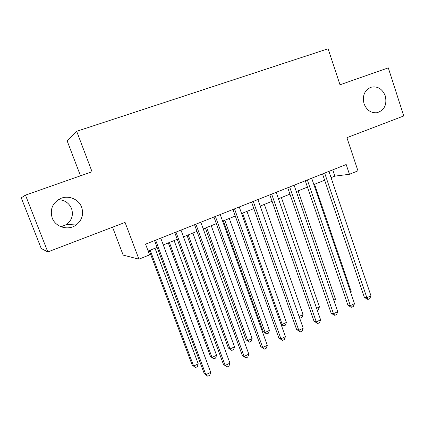 <?xml version="1.0" encoding="UTF-8"?>
<svg xmlns="http://www.w3.org/2000/svg" width="425" height="425" viewBox="0 0 425 425"><rect width="100%" height="100%" fill="white"/><g stroke="black" fill="none" stroke-linecap="round" stroke-linejoin="round"><path stroke-width="0.64" d="M58.352 199.665C64.653 200 69.052 202.969 71.549 208.569C73.557 214.923 71.921 220.214 66.64 224.448L61.094 226.796M81.632 207.203C83.874 214.312 82.052 220.235 76.171 224.974C68.351 230.897 55.51 227.253 52.206 217.982C49.73 209.286 52.541 202.783 60.637 198.475C68.595 194.921 78.784 199.229 81.632 207.203M385.3 95.954C387.132 104.757 384.349 110.346 376.954 112.731C370.956 113.204 366.653 110.208 364.044 103.737C362.212 95.668 364.549 90.164 371.057 87.221C377.623 85.94 382.367 88.852 385.3 95.954M112.551 227.194L123.16 255.112L138.943 259.17L149.595 254.873L145.573 244.163L346.189 164.523L349.451 174.282L357.956 170.85L346.922 137.668L403.75 115.961L388.301 67.857L340.005 84.798L328.095 48.774L76.675 131.304L67.102 140.76L80.506 175.812M25.457 195.117L21.25 197.837L41.236 248.482L47.818 251.924L25.457 195.117L92.055 171.764L76.675 131.304M138.943 259.17L125.062 222.413L47.818 251.924M331.059 177.645L334.852 176.125L349.451 174.282M148.139 250.994L157.112 247.398M163.274 244.922L177.257 239.317M183.462 236.831L196.993 231.402M203.23 228.905L216.336 223.651M222.599 221.138L235.285 216.049M241.581 213.525L253.863 208.601M260.19 206.061L272.08 201.296M278.428 198.751L289.946 194.135M296.31 191.579L307.461 187.106M313.852 184.546L324.647 180.216M332.743 169.857L334.852 176.125M322.517 173.921L364.321 297.224L366.871 297.744L324.658 173.071M370.956 295.789L369.766 298.61L368.135 299.391L366.871 297.744L370.956 295.789L328.939 171.371M368.135 299.391L367.11 299.179L364.321 297.224M350.598 292.235L351.284 291.911L314.564 184.259M351.284 291.911L350.848 292.968M305.288 180.758L347.868 305.065L350.333 305.649L307.328 179.95M354.498 303.657L353.324 306.489L351.661 307.286L350.333 305.649L354.498 303.657L311.69 178.213M351.661 307.286L350.673 307.047L347.868 305.065M287.725 187.728L331.107 313.06L333.476 313.703L289.664 186.963M337.721 311.674L336.568 314.516L334.873 315.329L333.476 313.703L337.721 311.674L294.111 185.194M334.873 315.329L333.922 315.068L331.107 313.06M269.822 194.836L314.022 321.204L316.301 321.911L271.649 194.113M320.625 319.844L319.488 322.697L317.767 323.526L316.301 321.911L320.625 319.844L276.186 192.312M317.767 323.526L314.022 321.204M251.563 202.087L296.608 329.508L298.786 330.278L253.273 201.407M303.195 328.174L302.085 331.043L300.321 331.882L298.786 330.278L303.195 328.174L257.901 199.569M300.321 331.882L296.608 329.508M333.752 300.156L335.495 299.338L298.132 190.852M335.495 299.338L334.401 302.037M316.577 308.231L319.425 306.898L281.392 197.561M319.425 306.898L318.362 309.597L317.241 310.128M299.072 316.466L303.062 314.59L264.345 204.398M303.062 314.59L302.016 317.305L300.363 318.086L299.556 317.831M300.363 318.086L299.205 316.837M242.585 213.122L282.179 324.413L286.397 322.432L246.973 211.363M280.904 323.962L282.179 324.413L283.688 325.948L281.021 324.302M286.397 322.432L285.372 325.157L283.688 325.948M232.942 209.482L278.853 337.976L280.925 338.815L234.531 208.85M285.425 336.664L284.336 339.543L282.54 340.404L280.925 338.815L285.425 336.664L239.254 206.975M282.54 340.404L278.853 337.976M223.385 220.819L263.272 331.681L265.126 332.435L269.423 330.416L229.277 218.461M224.804 220.256L265.126 332.435L266.703 333.96L263.272 331.681M269.423 330.416L268.414 333.152L266.703 333.96M213.94 217.021L260.753 346.609L262.714 347.517L215.406 216.442M267.304 345.323L266.231 348.218L264.403 349.095L262.714 347.517L267.304 345.323L220.224 214.529M264.403 349.095L260.753 346.609M205.376 228.044L246.001 339.793L247.754 340.606L252.131 338.544L211.241 225.691M206.678 227.518L247.754 340.606L249.401 342.12L246.001 339.793M252.131 338.544L251.143 341.296L249.401 342.12M194.554 224.719L242.287 355.412L244.136 356.394L195.888 224.188M248.816 354.158L247.77 357.064L245.905 357.956L244.136 356.394L248.816 354.158L200.807 222.238M245.905 357.956L242.287 355.412M187.021 235.402L228.4 348.054L230.053 348.93L234.51 346.832L192.86 233.065M188.206 234.929L230.053 348.93L231.768 350.434L228.4 348.054M234.51 346.832L233.548 349.594L231.768 350.434M174.765 232.576L223.454 364.395L225.181 365.452L175.966 232.098M229.957 363.168L228.937 366.09L227.035 366.998L225.181 365.452L229.957 363.168L180.986 230.106M227.035 366.998L223.454 364.395M168.311 242.903L210.465 356.474L212.011 357.414L216.553 355.279L174.117 240.577M169.373 242.478L212.011 357.414L213.802 358.907L210.465 356.474M216.553 355.279L215.613 358.052L213.802 358.907M154.572 240.593L204.234 373.559L205.843 374.691L155.624 240.173M210.715 372.364L209.722 375.296L207.777 376.226L205.843 374.691L210.715 372.364L160.751 238.138M207.777 376.226L204.234 373.559M149.233 250.553L192.19 365.054L193.625 366.063L198.252 363.885L155.008 248.242M150.168 250.182L193.625 366.063L195.489 367.54L192.19 365.054M198.252 363.885L197.338 366.669L195.489 367.54M76.171 224.974L66.64 224.448M371.057 87.221L370.51 87.407"/></g></svg>
